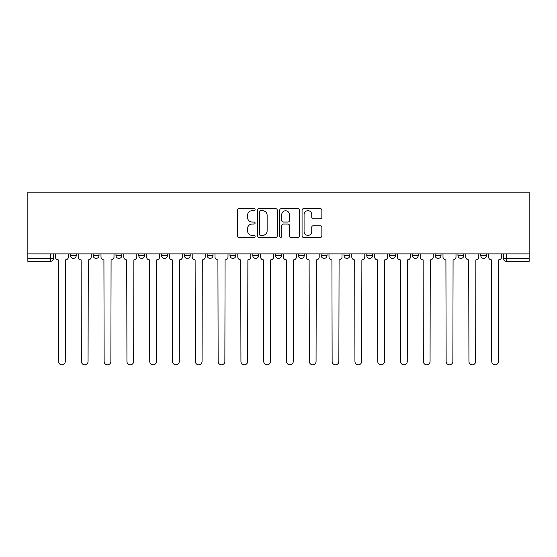 <?xml version="1.0" encoding="UTF-8"?>
<svg xmlns="http://www.w3.org/2000/svg" width="557" height="557" viewBox="0 0 557 557"><rect width="100%" height="100%" fill="white"/><g stroke="black" fill="none" stroke-linecap="round" stroke-linejoin="round"><path stroke-width="0.84" d="M255.113 209.697A1.003 1.003 0 0 0 254.11 208.687L238.869 208.687A1.434 1.434 0 0 0 237.435 210.121L237.435 235.945A1.434 1.434 0 0 0 238.869 237.379L254.11 237.379A1.003 1.003 0 0 0 255.113 236.377A1.003 1.003 0 0 0 254.11 235.374L252.14 235.374A4.588 4.588 0 0 1 247.552 230.779L247.552 228.628A4.588 4.588 0 0 1 252.14 224.039L254.11 224.039A1.003 1.003 0 0 0 255.113 223.037A1.003 1.003 0 0 0 254.11 222.034L252.14 222.034A4.588 4.588 0 0 1 247.552 217.439L247.552 215.287A4.588 4.588 0 0 1 252.14 210.699L254.11 210.699A1.003 1.003 0 0 0 255.113 209.697M457.972 253.874L457.972 255.482L463.821 255.482A2.924 2.924 0 0 1 460.897 258.406A2.924 2.924 0 0 1 457.972 255.482L457.972 253.874M435.177 253.874L435.177 255.482L441.019 255.482A2.924 2.924 0 0 1 438.094 258.406A2.924 2.924 0 0 1 435.177 255.482L435.177 253.874M321.173 253.874L321.173 255.482L327.022 255.482A2.924 2.924 0 0 1 324.097 258.406A2.924 2.924 0 0 1 321.173 255.482L321.173 253.874M252.781 253.874L252.781 255.482L258.622 255.482A2.924 2.924 0 0 1 255.698 258.406A2.924 2.924 0 0 1 252.781 255.482L252.781 253.874M207.176 253.874L207.176 255.482L213.025 255.482A2.924 2.924 0 0 1 210.1 258.406A2.924 2.924 0 0 1 207.176 255.482L207.176 253.874M184.381 253.874L184.381 255.482L190.222 255.482A2.924 2.924 0 0 1 187.298 258.406A2.924 2.924 0 0 1 184.381 255.482L184.381 253.874M138.777 255.482L138.777 253.874L138.777 255.482A2.924 2.924 0 0 0 141.701 258.406A2.924 2.924 0 0 1 138.777 255.482L144.625 255.482A2.924 2.924 0 0 1 141.701 258.406M93.179 255.482L93.179 253.874L93.179 255.482A2.924 2.924 0 0 0 96.103 258.406A2.924 2.924 0 0 1 93.179 255.482L99.028 255.482A2.924 2.924 0 0 1 96.103 258.406A2.924 2.924 0 0 0 99.028 255.482L99.028 253.874L99.028 255.482M320.428 218.804A1.434 1.434 0 0 0 321.862 217.369L321.862 210.121A1.434 1.434 0 0 0 320.428 208.687L303.495 208.687A1.434 1.434 0 0 0 302.061 210.121L302.061 235.945A1.434 1.434 0 0 0 303.495 237.379L320.428 237.379A1.434 1.434 0 0 0 321.862 235.945L321.862 227.193A1.434 1.434 0 0 0 320.428 225.759L313.18 225.759A1.434 1.434 0 0 0 311.746 227.193L311.746 231.538A3.836 3.836 0 0 1 307.91 235.374A3.836 3.836 0 0 1 304.073 231.538L304.073 214.536A3.836 3.836 0 0 1 307.91 210.699A3.836 3.836 0 0 1 311.746 214.536L311.746 217.369A1.434 1.434 0 0 0 313.18 218.804L320.428 218.804M529.15 253.874L27.85 253.874L27.85 192.2L529.15 192.2L529.15 261.33L506.494 261.33A2.924 2.924 0 0 1 503.577 258.406L529.15 258.406M277.247 210.121A1.434 1.434 0 0 0 275.812 208.687L258.88 208.687A1.434 1.434 0 0 0 257.445 210.121L257.445 235.945A1.434 1.434 0 0 0 258.88 237.379L275.812 237.379A1.434 1.434 0 0 0 277.247 235.945L277.247 210.121M281.188 208.687L298.12 208.687A1.434 1.434 0 0 1 299.555 210.121L299.555 235.945A1.434 1.434 0 0 1 298.12 237.379L290.872 237.379A1.434 1.434 0 0 1 289.438 235.945L289.438 225.474A1.434 1.434 0 0 0 288.004 224.039L283.2 224.039A1.434 1.434 0 0 0 281.765 225.474L281.765 236.377A1.003 1.003 0 0 1 280.763 237.379A1.003 1.003 0 0 1 279.753 236.377L279.753 210.121A1.434 1.434 0 0 1 281.188 208.687M503.577 253.874L503.577 258.406M53.423 253.874L53.423 258.406L53.423 253.874M50.506 253.874L50.506 261.33L27.85 261.33L27.85 258.406L53.423 258.406A2.924 2.924 0 0 1 50.506 261.33A2.924 2.924 0 0 0 53.423 258.406M27.85 253.874L27.85 258.406M486.623 255.482L486.623 253.874L486.623 255.482A2.924 2.924 0 0 1 483.699 258.406A2.924 2.924 0 0 1 480.775 255.482L486.623 255.482A2.924 2.924 0 0 1 483.699 258.406M480.775 253.874L480.775 255.482M463.821 253.874L463.821 255.482M441.019 253.874L441.019 255.482M418.223 253.874L418.223 255.482A2.924 2.924 0 0 1 415.299 258.406A2.924 2.924 0 0 1 412.375 255.482L418.223 255.482M412.375 253.874L412.375 255.482M395.421 253.874L395.421 255.482A2.924 2.924 0 0 1 392.497 258.406A2.924 2.924 0 0 1 389.573 255.482L395.421 255.482A2.924 2.924 0 0 1 392.497 258.406M389.573 253.874L389.573 255.482M372.619 253.874L372.619 255.482A2.924 2.924 0 0 1 369.702 258.406A2.924 2.924 0 0 1 366.778 255.482L372.619 255.482M366.778 253.874L366.778 255.482M349.824 253.874L349.824 255.482A2.924 2.924 0 0 1 346.9 258.406A2.924 2.924 0 0 1 343.975 255.482A2.924 2.924 0 0 0 346.9 258.406M343.975 253.874L343.975 255.482L349.824 255.482M327.022 253.874L327.022 255.482A2.924 2.924 0 0 1 324.097 258.406M304.219 253.874L304.219 255.482A2.924 2.924 0 0 1 301.302 258.406A2.924 2.924 0 0 1 298.378 255.482L304.219 255.482M298.378 253.874L298.378 255.482M281.424 253.874L281.424 255.482A2.924 2.924 0 0 1 278.5 258.406A2.924 2.924 0 0 1 275.576 255.482L281.424 255.482L281.424 253.874M275.576 253.874L275.576 255.482M258.622 253.874L258.622 255.482M235.827 253.874L235.827 255.482A2.924 2.924 0 0 1 232.903 258.406A2.924 2.924 0 0 1 229.978 255.482L235.827 255.482L235.827 253.874M229.978 253.874L229.978 255.482M213.025 255.482L213.025 253.874L213.025 255.482A2.924 2.924 0 0 1 210.1 258.406M190.222 255.482L190.222 253.874L190.222 255.482A2.924 2.924 0 0 1 187.298 258.406M167.427 253.874L167.427 255.482A2.924 2.924 0 0 1 164.503 258.406A2.924 2.924 0 0 1 161.579 255.482A2.924 2.924 0 0 0 164.503 258.406A2.924 2.924 0 0 0 167.427 255.482L167.427 253.874M161.579 253.874L161.579 255.482L167.427 255.482M144.625 253.874L144.625 255.482M121.823 253.874L121.823 255.482A2.924 2.924 0 0 1 118.906 258.406A2.924 2.924 0 0 1 115.981 255.482L121.823 255.482M115.981 253.874L115.981 255.482M76.225 253.874L76.225 255.482A2.924 2.924 0 0 1 73.301 258.406A2.924 2.924 0 0 1 70.377 255.482A2.924 2.924 0 0 0 73.301 258.406A2.924 2.924 0 0 0 76.225 255.482L76.225 253.874M70.377 253.874L70.377 255.482L76.225 255.482M260.46 210.699A1.003 1.003 0 0 0 259.458 211.702L259.458 234.372A1.003 1.003 0 0 0 260.46 235.374L262.542 235.374A4.588 4.588 0 0 0 267.13 230.779L267.13 215.287A4.588 4.588 0 0 0 262.542 210.699L260.46 210.699M289.438 214.605A3.836 3.836 0 0 0 285.602 210.769A3.836 3.836 0 0 0 281.765 214.605L281.765 220.6A1.434 1.434 0 0 0 283.2 222.034L288.004 222.034A1.434 1.434 0 0 0 289.438 220.6L289.438 214.605M55.401 253.874L55.401 256.944A2.924 2.924 0 0 0 58.325 259.868L58.541 361.444A3.363 3.363 0 0 0 61.904 364.8A3.363 3.363 0 0 0 65.266 361.444L65.482 259.868A2.924 2.924 0 0 0 68.407 256.944L68.407 253.874M78.196 253.874L78.196 256.944A2.924 2.924 0 0 0 81.12 259.868L81.343 361.444A3.363 3.363 0 0 0 84.706 364.8A3.363 3.363 0 0 0 88.062 361.444L88.285 259.868A2.924 2.924 0 0 0 91.209 256.944L91.209 253.874M100.998 253.874L100.998 256.944A2.924 2.924 0 0 0 103.922 259.868L104.138 361.444A3.363 3.363 0 0 0 107.501 364.8A3.363 3.363 0 0 0 110.864 361.444L111.087 259.868A2.924 2.924 0 0 0 114.004 256.944L114.004 253.874M123.8 253.874L123.8 256.944A2.924 2.924 0 0 0 126.724 259.868L126.94 361.444A3.363 3.363 0 0 0 130.303 364.8A3.363 3.363 0 0 0 133.666 361.444L133.882 259.868A2.924 2.924 0 0 0 136.806 256.944L136.806 253.874M146.595 253.874L146.595 256.944A2.924 2.924 0 0 0 149.52 259.868L149.742 361.444A3.363 3.363 0 0 0 153.105 364.8A3.363 3.363 0 0 0 156.461 361.444L156.684 259.868A2.924 2.924 0 0 0 159.608 256.944L159.608 253.874M169.398 253.874L169.398 256.944A2.924 2.924 0 0 0 172.322 259.868L172.538 361.444A3.363 3.363 0 0 0 175.901 364.8A3.363 3.363 0 0 0 179.263 361.444L179.479 259.868A2.924 2.924 0 0 0 182.404 256.944L182.404 253.874M192.2 253.874L192.2 256.944A2.924 2.924 0 0 0 195.117 259.868L195.34 361.444A3.363 3.363 0 0 0 198.703 364.8A3.363 3.363 0 0 0 202.066 361.444L202.282 259.868A2.924 2.924 0 0 0 205.206 256.944L205.206 253.874M214.995 253.874L214.995 256.944A2.924 2.924 0 0 0 217.919 259.868L218.142 361.444A3.363 3.363 0 0 0 221.498 364.8A3.363 3.363 0 0 0 224.861 361.444L225.084 259.868A2.924 2.924 0 0 0 228.008 256.944L228.008 253.874M237.797 253.874L237.797 256.944A2.924 2.924 0 0 0 240.721 259.868L240.937 361.444A3.363 3.363 0 0 0 244.3 364.8A3.363 3.363 0 0 0 247.663 361.444L247.879 259.868A2.924 2.924 0 0 0 250.803 256.944L250.803 253.874M260.599 253.874L260.599 256.944A2.924 2.924 0 0 0 263.517 259.868L263.74 361.444A3.363 3.363 0 0 0 267.102 364.8A3.363 3.363 0 0 0 270.458 361.444L270.681 259.868A2.924 2.924 0 0 0 273.605 256.944L273.605 253.874M283.395 253.874L283.395 256.944A2.924 2.924 0 0 0 286.319 259.868L286.542 361.444A3.363 3.363 0 0 0 289.898 364.8A3.363 3.363 0 0 0 293.26 361.444L293.483 259.868A2.924 2.924 0 0 0 296.401 256.944L296.401 253.874M306.197 253.874L306.197 256.944A2.924 2.924 0 0 0 309.121 259.868L309.337 361.444A3.363 3.363 0 0 0 312.7 364.8A3.363 3.363 0 0 0 316.063 361.444L316.279 259.868A2.924 2.924 0 0 0 319.203 256.944L319.203 253.874M328.992 253.874L328.992 256.944A2.924 2.924 0 0 0 331.916 259.868L332.139 361.444A3.363 3.363 0 0 0 335.502 364.8A3.363 3.363 0 0 0 338.858 361.444L339.081 259.868A2.924 2.924 0 0 0 342.005 256.944L342.005 253.874M351.794 253.874L351.794 256.944A2.924 2.924 0 0 0 354.718 259.868L354.934 361.444A3.363 3.363 0 0 0 358.297 364.8A3.363 3.363 0 0 0 361.66 361.444L361.883 259.868A2.924 2.924 0 0 0 364.8 256.944L364.8 253.874M374.596 253.874L374.596 256.944A2.924 2.924 0 0 0 377.521 259.868L377.737 361.444A3.363 3.363 0 0 0 381.099 364.8A3.363 3.363 0 0 0 384.462 361.444L384.678 259.868A2.924 2.924 0 0 0 387.602 256.944L387.602 253.874M397.392 253.874L397.392 256.944A2.924 2.924 0 0 0 400.316 259.868L400.539 361.444A3.363 3.363 0 0 0 403.895 364.8A3.363 3.363 0 0 0 407.258 361.444L407.48 259.868A2.924 2.924 0 0 0 410.405 256.944L410.405 253.874M420.194 253.874L420.194 256.944A2.924 2.924 0 0 0 423.118 259.868L423.334 361.444A3.363 3.363 0 0 0 426.697 364.8A3.363 3.363 0 0 0 430.06 361.444L430.276 259.868A2.924 2.924 0 0 0 433.2 256.944L433.2 253.874M442.996 253.874L442.996 256.944A2.924 2.924 0 0 0 445.913 259.868L446.136 361.444A3.363 3.363 0 0 0 449.499 364.8A3.363 3.363 0 0 0 452.862 361.444L453.078 259.868A2.924 2.924 0 0 0 456.002 256.944L456.002 253.874M465.791 253.874L465.791 256.944A2.924 2.924 0 0 0 468.716 259.868L468.938 361.444A3.363 3.363 0 0 0 472.294 364.8A3.363 3.363 0 0 0 475.657 361.444L475.88 259.868A2.924 2.924 0 0 0 478.804 256.944L478.804 253.874M488.593 253.874L488.593 256.944A2.924 2.924 0 0 0 491.518 259.868L491.734 361.444A3.363 3.363 0 0 0 495.096 364.8A3.363 3.363 0 0 0 498.459 361.444L498.675 259.868A2.924 2.924 0 0 0 501.599 256.944L501.599 253.874M506.494 253.874L506.494 261.33"/></g></svg>
